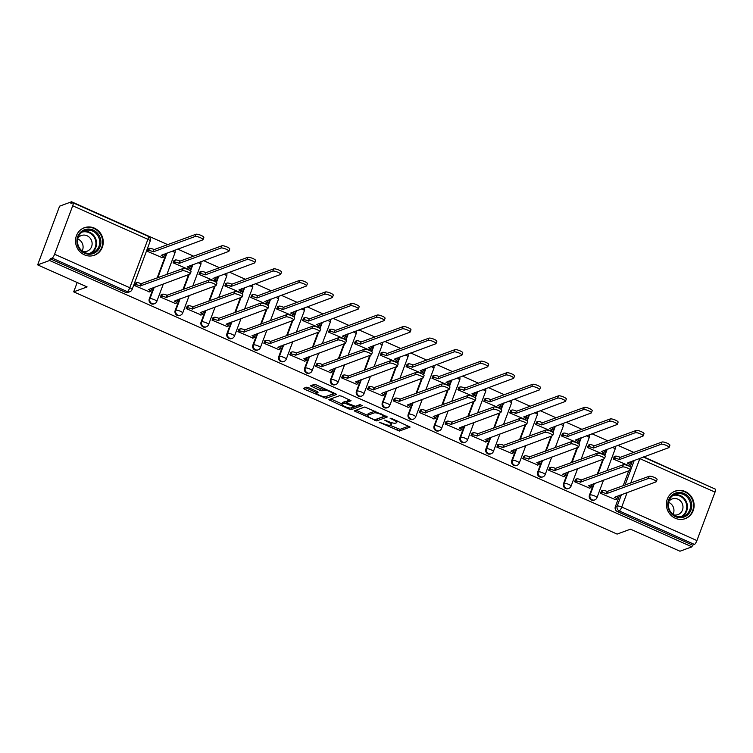 <?xml version="1.0" encoding="UTF-8"?>
<svg xmlns="http://www.w3.org/2000/svg" width="753" height="753" viewBox="0 0 753 753"><rect width="100%" height="100%" fill="white"/><g stroke="black" fill="none" stroke-linecap="round" stroke-linejoin="round"><path stroke-width="1.13" d="M379.145 422.169L399.401 431.055L410.131 427.073L391.682 418.499L390.063 418.197L393.094 419.798A5.902 1.355 -159.5 0 1 396.727 422.555A5.902 1.355 -159.5 0 1 396.417 422.81L395.532 423.139A5.902 1.355 -159.5 0 1 388.435 421.511L384.642 420.155L387.607 421.812A5.902 1.355 -159.5 0 1 391.24 424.57A5.902 1.355 -159.5 0 1 390.929 424.824L390.045 425.153A5.902 1.355 -159.5 0 1 382.938 423.525L379.145 422.169M675.253 518.233A14.646 13.77 69.9 0 0 685.286 518.629A14.646 13.77 69.9 0 0 694.115 505.432A14.646 13.77 69.9 0 0 685.23 491.53A14.646 13.77 69.9 0 0 675.196 491.135A14.646 13.77 69.9 0 0 666.367 504.331A14.646 13.77 69.9 0 0 675.253 518.233M84.392 254.825A14.646 13.77 69.9 0 0 94.426 255.229A14.646 13.77 69.9 0 0 103.255 242.033A14.646 13.77 69.9 0 0 94.379 228.131A14.646 13.77 69.9 0 0 84.336 227.726A14.646 13.77 69.9 0 0 75.507 240.922A14.646 13.77 69.9 0 0 84.392 254.825M308.73 387.729L306.509 387.221L303.431 388.397L304.57 389.254L326.011 398.337L336.732 394.356L316.373 384.924L314.152 384.416L310.462 385.818L319.818 390.346L322.039 390.854L323.828 390.205A4.932 1.139 -159.5 0 1 329.183 391.315A4.932 1.139 -159.5 0 1 332.798 393.866A4.932 1.139 -159.5 0 1 332.544 394.083L325.55 396.652A4.932 1.139 -159.5 0 1 320.194 395.541A4.932 1.139 -159.5 0 1 316.571 392.981A4.932 1.139 -159.5 0 1 316.834 392.765L318.095 392.257L316.957 391.4L308.73 387.729M691.922 546.829L679.959 551.224L630.496 529.171L617.093 534.093L73.7 291.844L87.113 286.931L37.65 264.877L49.613 260.491L691.922 546.829L692.562 545.116L694.426 544.438L619.248 510.92A3.756 3.53 -110.1 0 1 617.206 506.016L621.489 494.552M354.192 410.903L376.679 420.918L387.4 416.946L364.819 406.996L354.192 410.903M349.128 409.114L328.769 399.683L339.49 395.711L341.711 396.219L351.067 400.747L346.662 402.413L347.707 403.354L355.378 406.291L359.868 404.653L362.212 405.613L351.35 409.632L349.128 409.114L349.561 407.966M37.65 264.877L59.6 206.171L71.563 201.776L167.693 244.631M713.759 488.433L643.74 456.855M633.744 452.393L617.846 445.315M607.85 440.853L591.952 433.766M581.956 429.314L566.058 422.226M556.062 417.774L540.174 410.686M530.178 406.225L514.28 399.137M504.284 394.685L488.386 387.597M478.39 383.145L462.493 376.058M452.497 371.596L436.608 364.518M426.612 360.056L410.714 352.969M400.718 348.517L384.821 341.429M374.825 336.968L358.927 329.889M348.931 325.428L333.042 318.34M323.037 313.888L307.149 306.8M297.153 302.348L281.255 295.261M271.259 290.799L255.361 283.712M245.365 279.259L229.477 272.172M219.471 267.72L203.583 260.632M193.587 256.171L177.689 249.092M49.613 260.491L50.253 258.778L52.117 258.091A3.756 0.941 -66 0 0 54.602 254.232L72.712 205.785A3.756 0.941 -66 0 0 73.041 202.802A3.756 0.941 -66 0 0 72.787 202.811L70.923 203.489L71.563 201.776M692.562 545.116L617.385 511.598A3.756 3.53 -110.1 0 1 615.342 506.694L619.625 495.239M623.145 485.817L628.746 470.851M630.252 466.813L632.426 461.005M643.288 457.015L715.35 489.139A3.756 0.941 114 0 1 715.021 492.133L696.911 540.569A3.756 0.941 114 0 1 694.426 544.438M614.448 456.572L613.224 459.029L628.256 465.439M601.647 490.805L600.423 493.262L615.455 499.663M575.753 479.266L574.53 481.713L589.561 488.123M588.554 445.032L587.331 447.48L602.362 453.89M549.859 467.726L548.636 470.173L563.668 476.583M562.66 433.493L561.437 435.94L576.469 442.35M523.975 456.177L522.751 458.633L537.774 465.043M536.776 421.944L535.543 424.4L550.575 430.81M498.081 444.637L496.858 447.084L511.889 453.494M510.882 410.404L509.659 412.851L524.69 419.261M472.187 433.097L470.964 435.545L485.996 441.955M484.988 398.864L483.765 401.311L498.797 407.721M446.294 421.558L445.07 424.005L460.102 430.415M459.095 387.324L457.871 389.772L472.903 396.182M420.409 410.009L419.186 412.456L434.208 418.866M433.201 375.775L431.977 378.232L447.009 384.642M394.516 398.469L393.292 400.916L408.324 407.326M407.317 364.236L406.093 366.683L421.115 373.093M368.622 386.929L367.398 389.376L382.43 395.786M381.423 352.696L380.199 355.143L395.231 361.553M342.728 375.38L341.504 377.837L356.536 384.246M355.529 341.147L354.305 343.603L369.337 350.013M316.844 363.84L315.62 366.287L330.642 372.697M329.635 329.607L328.412 332.054L343.443 338.464M290.95 352.3L289.726 354.748L304.758 361.158M303.751 318.067L302.527 320.514L317.55 326.924M265.056 340.751L263.832 343.208L278.864 349.618M277.857 306.527L276.633 308.975L291.665 315.385M239.162 329.212L237.939 331.659L252.97 338.069M251.963 294.978L250.74 297.435L265.771 303.836M213.278 317.672L212.045 320.119L227.077 326.529M226.069 283.439L224.846 285.886L239.878 292.296M187.384 306.132L186.16 308.579L201.192 314.989M200.185 271.899L198.952 274.346L213.984 280.756M161.49 294.583L160.267 297.04L175.298 303.45M174.291 260.35L173.068 262.806L188.099 269.216M135.596 283.043L134.373 285.491L149.405 291.9M148.397 248.81L147.174 251.257L162.206 257.667M149.292 298.932L149.951 298.687A3.756 3.53 -110.1 0 0 154.572 303.694L153.904 303.939A3.756 3.53 69.9 0 1 149.292 298.932L153.584 287.467M157.104 278.055L166.375 253.243M175.185 310.471L175.844 310.236A3.756 3.53 -110.1 0 0 180.456 315.234L179.798 315.479A3.756 3.53 69.9 0 1 175.185 310.471L179.468 299.016M182.988 289.594L188.589 274.629M190.095 270.591L192.269 264.783M201.079 322.02L201.738 321.776A3.756 3.53 -110.1 0 0 206.35 326.783L205.691 327.028A3.756 3.53 69.9 0 1 201.079 322.02L205.362 310.556M208.882 301.144L214.483 286.168M215.989 282.14L218.163 276.323M226.964 333.56L227.632 333.315A3.756 3.53 -110.1 0 0 232.244 338.323L231.585 338.568A3.756 3.53 69.9 0 1 226.964 333.56L231.256 322.096M234.776 312.683L240.376 297.708M241.882 293.679L244.057 287.862M252.857 345.1L253.526 344.865A3.756 3.53 -110.1 0 0 258.138 349.863L257.47 350.107A3.756 3.53 69.9 0 1 252.857 345.1L257.149 333.645M260.67 324.223L266.261 309.257M267.767 305.219L269.941 299.412M278.751 356.649L279.41 356.404A3.756 3.53 -110.1 0 0 284.022 361.412L283.363 361.647A3.756 3.53 69.9 0 1 278.751 356.649L283.034 345.185M286.554 335.763L292.155 320.797M293.661 316.768L295.835 310.951M304.645 368.189L305.304 367.944A3.756 3.53 -110.1 0 0 309.916 372.951L309.257 373.196A3.756 3.53 69.9 0 1 304.645 368.189L308.928 356.724M312.448 347.312L318.048 332.337M319.554 328.308L321.729 322.491M330.539 379.728L331.198 379.484A3.756 3.53 -110.1 0 0 335.81 384.491L335.151 384.736A3.756 3.53 69.9 0 1 330.539 379.728L334.821 368.264M338.342 358.852L343.942 343.886M345.448 339.848L347.622 334.04M356.423 391.278L357.091 391.033A3.756 3.53 -110.1 0 0 361.704 396.04L361.035 396.276A3.756 3.53 69.9 0 1 356.423 391.278L360.715 379.813M364.236 370.391L369.827 355.425M371.333 351.387L373.507 345.58M382.317 402.817L382.976 402.573A3.756 3.53 -110.1 0 0 387.588 407.58L386.929 407.825A3.756 3.53 69.9 0 1 382.317 402.817L386.6 391.353M390.12 381.94L395.72 366.965M397.226 362.937L399.401 357.12M408.211 414.357L408.87 414.112A3.756 3.53 -110.1 0 0 413.482 419.12L412.823 419.365A3.756 3.53 69.9 0 1 408.211 414.357L412.493 402.893M416.014 393.48L421.614 378.505M423.12 374.476L425.294 368.659M434.105 425.897L434.763 425.661A3.756 3.53 -110.1 0 0 439.376 430.66L438.717 430.904A3.756 3.53 69.9 0 1 434.105 425.897L438.387 414.442M441.907 405.02L447.508 390.054M449.014 386.016L451.188 380.209M459.989 437.446L460.657 437.201A3.756 3.53 -110.1 0 0 465.269 442.209L464.601 442.444A3.756 3.53 69.9 0 1 459.989 437.446L464.281 425.982M467.801 416.569L473.392 401.594M474.908 397.565L477.073 391.748M485.883 448.986L486.542 448.741A3.756 3.53 -110.1 0 0 491.154 453.748L490.495 453.993A3.756 3.53 69.9 0 1 485.883 448.986L490.165 437.521M493.686 428.109L499.286 413.133M500.792 409.105L502.966 403.288M511.776 460.525L512.435 460.281A3.756 3.53 -110.1 0 0 517.047 465.288L516.389 465.533A3.756 3.53 69.9 0 1 511.776 460.525L516.059 449.07M519.579 439.648L525.18 424.683M526.686 420.645L528.86 414.837M537.67 472.075L538.329 471.83A3.756 3.53 -110.1 0 0 542.941 476.837L542.282 477.073A3.756 3.53 69.9 0 1 537.67 472.075L541.953 460.61M545.473 451.188L551.074 436.222M552.58 432.194L554.754 426.377M563.555 483.614L564.223 483.37A3.756 3.53 -110.1 0 0 568.835 488.377L568.176 488.622A3.756 3.53 69.9 0 1 563.555 483.614L567.847 472.15M571.367 462.737L576.958 447.762M578.473 443.733L580.648 437.917M589.448 495.154L590.107 494.909A3.756 3.53 -110.1 0 0 594.729 499.917L594.061 500.161A3.756 3.53 69.9 0 1 589.448 495.154L593.731 483.69M597.261 474.277L602.852 459.302M604.358 455.273L606.532 449.456M73.7 291.844L77.192 282.507M50.253 258.778L125.44 292.296A3.756 3.53 69.9 0 0 128.019 292.399L129.883 291.712A3.756 3.53 -110.1 0 1 127.304 291.609L52.117 258.091M391.24 424.57L391.88 422.857A5.902 1.355 -159.5 0 0 391.899 422.753M389.734 425.229L400.041 429.342L408.804 426.132M376.444 419.157L386.073 415.995M356.065 410.216L367.558 415.336M373.497 419.308L375.05 419.666L384.369 416.249L381.282 414.536A5.902 1.355 -159.5 0 0 374.185 412.898L367.803 415.242A5.902 1.355 -159.5 0 0 367.492 415.496A5.902 1.355 -159.5 0 0 371.135 418.254L373.497 419.308M375.126 411.119A5.902 1.355 -159.5 0 0 374.825 411.185L374.185 412.898M367.492 415.496L368.132 413.783A5.902 1.355 -159.5 0 1 368.443 413.529L374.825 411.185M342.05 403.966L330.727 398.921M349.75 399.805L347.227 400.907M360.659 404.728L351.99 407.919L351.35 409.632M342.191 404.05A4.932 1.139 -159.5 0 0 341.937 404.267A4.932 1.139 -159.5 0 0 345.552 406.818A4.932 1.139 -159.5 0 0 350.907 407.938L353.468 406.949L352.338 406.083L344.658 403.147L342.191 404.05L342.831 402.337A4.932 1.139 -159.5 0 0 342.577 402.554L341.937 404.267M346.869 401.688L345.298 401.434L344.658 403.147M342.831 402.337L345.298 401.434M351.105 407.862L351.99 407.919M312.42 385.047L320.458 388.633L322.679 389.141L324.411 388.51M325.776 396.567L335.414 393.414M305.398 387.626L316.693 392.661M614.09 456.704L615.465 456.205A3.756 0.866 20.5 0 1 619.983 457.24L619.154 459.462A3.756 0.866 -159.5 0 0 614.627 458.426L613.253 458.935M627.898 465.57L629.404 465.015A3.756 0.866 -159.5 0 0 629.602 464.846A3.756 0.866 -159.5 0 0 627.287 463.095L668.833 447.649A4.32 0.998 -159.5 0 0 669.059 447.461A4.32 0.998 -159.5 0 0 665.887 445.221A4.32 0.998 -159.5 0 0 661.19 444.242L619.399 459.575M620.237 457.353L662.028 442.02A4.32 0.998 20.5 0 1 666.716 442.999A4.32 0.998 20.5 0 1 669.888 445.23L669.059 447.461M629.96 461.909A3.756 0.866 20.5 0 1 630.43 462.624L629.602 464.846M615.097 499.794L616.603 499.248A3.756 0.866 -159.5 0 0 616.801 499.079A3.756 0.866 -159.5 0 0 614.486 497.328L656.032 481.882A4.32 0.998 -159.5 0 0 656.258 481.694A4.32 0.998 -159.5 0 0 653.086 479.454A4.32 0.998 -159.5 0 0 648.399 478.475L606.353 493.695A3.756 0.866 -159.5 0 0 601.835 492.66L602.664 490.438A3.756 0.866 20.5 0 1 607.182 491.474L649.227 476.254A4.32 0.998 20.5 0 1 653.915 477.223A4.32 0.998 20.5 0 1 657.087 479.463L656.258 481.694M601.289 490.937L602.664 490.438M617.159 496.142A3.756 0.866 20.5 0 1 617.629 496.858L616.801 499.079M600.461 493.168L601.835 492.66M606.607 493.808L607.436 491.587M588.197 445.164L589.571 444.656A3.756 0.866 20.5 0 1 594.098 445.701L593.26 447.922A3.756 0.866 -159.5 0 0 588.742 446.887L587.368 447.386M602.005 454.021L603.511 453.466A3.756 0.866 -159.5 0 0 603.708 453.306A3.756 0.866 -159.5 0 0 601.393 451.546L642.94 436.1A4.32 0.998 -159.5 0 0 643.166 435.912A4.32 0.998 -159.5 0 0 639.994 433.681A4.32 0.998 -159.5 0 0 635.306 432.702L593.515 448.035M594.343 445.814L636.134 430.471A4.32 0.998 20.5 0 1 640.822 431.45A4.32 0.998 20.5 0 1 643.994 433.69L643.166 435.912M604.066 450.369A3.756 0.866 20.5 0 1 604.537 451.085L603.708 453.306M562.303 433.624L563.677 433.116A3.756 0.866 20.5 0 1 568.204 434.152L567.367 436.382A3.756 0.866 -159.5 0 0 562.849 435.347L561.474 435.846M576.111 442.482L577.617 441.926A3.756 0.866 -159.5 0 0 577.815 441.766A3.756 0.866 -159.5 0 0 575.499 440.006L617.046 424.56A4.32 0.998 -159.5 0 0 617.272 424.372A4.32 0.998 -159.5 0 0 614.1 422.132A4.32 0.998 -159.5 0 0 609.412 421.162L567.621 436.495M568.449 434.265L610.241 418.932A4.32 0.998 20.5 0 1 614.937 419.91A4.32 0.998 20.5 0 1 618.109 422.151L617.272 424.372M578.172 438.82A3.756 0.866 20.5 0 1 578.652 439.536L577.815 441.766M687.301 515.165A12.679 11.916 -110.1 0 1 670.415 512.567A12.679 11.916 -110.1 0 1 672.222 494.956A12.679 11.916 -110.1 0 1 689.108 497.554A12.679 11.916 -110.1 0 1 687.301 515.165M672.476 495.813A11.737 11.031 69.9 0 0 669.841 510.609A11.737 11.031 69.9 0 0 683.508 516.191A11.737 11.031 69.9 0 0 686.444 514.525A11.737 11.031 69.9 0 0 689.08 499.728A11.737 11.031 69.9 0 0 675.422 494.147A11.737 11.031 69.9 0 0 672.476 495.813M668.786 501.479A8.358 7.85 -110.1 0 1 670.095 500.124A8.358 7.85 -110.1 0 1 672.194 498.938A8.358 7.85 -110.1 0 1 681.917 502.91A8.358 7.85 -110.1 0 1 680.044 513.442A8.358 7.85 -110.1 0 1 677.945 514.628A8.358 7.85 -110.1 0 1 673.7 514.892M682.736 519.288A14.552 13.676 69.9 0 0 684.778 518.723A14.552 13.676 69.9 0 0 688.421 516.662A14.552 13.676 69.9 0 0 691.687 498.317A14.552 13.676 69.9 0 0 674.744 491.398A14.552 13.676 69.9 0 0 672.834 492.283M668.579 502.345A8.358 7.85 -110.1 0 1 672.984 514.365M96.45 251.756A12.679 11.916 -110.1 0 1 79.564 249.158A12.679 11.916 -110.1 0 1 81.362 231.548A12.679 11.916 -110.1 0 1 98.248 234.145A12.679 11.916 -110.1 0 1 96.45 251.756M81.616 232.413A11.737 11.031 69.9 0 0 78.99 247.2A11.737 11.031 69.9 0 0 92.647 252.782A11.737 11.031 69.9 0 0 95.584 251.116A11.737 11.031 69.9 0 0 98.219 236.32A11.737 11.031 69.9 0 0 84.562 230.747A11.737 11.031 69.9 0 0 81.616 232.413M77.926 238.08A8.358 7.85 -110.1 0 1 79.244 236.715A8.358 7.85 -110.1 0 1 81.333 235.529A8.358 7.85 -110.1 0 1 91.057 239.501A8.358 7.85 -110.1 0 1 89.183 250.034A8.358 7.85 -110.1 0 1 87.094 251.22A8.358 7.85 -110.1 0 1 82.839 251.483M91.875 255.879A14.552 13.676 69.9 0 0 93.918 255.314A14.552 13.676 69.9 0 0 97.561 253.253A14.552 13.676 69.9 0 0 100.827 234.908A14.552 13.676 69.9 0 0 83.894 227.99A14.552 13.676 69.9 0 0 81.973 228.884M77.719 238.936A8.358 7.85 -110.1 0 1 82.124 250.956M589.204 488.255L590.71 487.699A3.756 0.866 -159.5 0 0 590.907 487.539A3.756 0.866 -159.5 0 0 588.592 485.779L630.139 470.333A4.32 0.998 -159.5 0 0 630.365 470.145A4.32 0.998 -159.5 0 0 627.193 467.914A4.32 0.998 -159.5 0 0 622.505 466.935L580.459 482.155A3.756 0.866 -159.5 0 0 575.941 481.12L576.77 478.889A3.756 0.866 20.5 0 1 581.297 479.934L623.333 464.705A4.32 0.998 20.5 0 1 628.03 465.683A4.32 0.998 20.5 0 1 631.202 467.924L630.365 470.145M575.396 479.397L576.77 478.889M591.265 484.603A3.756 0.866 20.5 0 1 591.745 485.309L590.907 487.539M574.567 481.619L575.941 481.12M580.714 482.268L581.542 480.038M563.31 476.715L564.816 476.16A3.756 0.866 -159.5 0 0 565.023 476A3.756 0.866 -159.5 0 0 562.707 474.239L604.245 458.793A4.32 0.998 -159.5 0 0 604.471 458.605A4.32 0.998 -159.5 0 0 601.299 456.365A4.32 0.998 -159.5 0 0 596.611 455.386L554.575 470.616A3.756 0.866 -159.5 0 0 550.048 469.571L550.885 467.349A3.756 0.866 20.5 0 1 555.403 468.385L597.449 453.165A4.32 0.998 20.5 0 1 602.136 454.144A4.32 0.998 20.5 0 1 605.308 456.384L604.471 458.605M549.502 467.858L550.885 467.349M565.371 473.053A3.756 0.866 20.5 0 1 565.851 473.769L565.023 476M548.673 470.079L550.048 469.571M554.82 470.729L555.648 468.498M536.409 422.075L537.793 421.576A3.756 0.866 20.5 0 1 542.311 422.612L541.482 424.843A3.756 0.866 -159.5 0 0 536.955 423.798L535.581 424.306M550.217 430.942L551.733 430.387A3.756 0.866 -159.5 0 0 551.93 430.217A3.756 0.866 -159.5 0 0 549.615 428.466L591.152 413.021A4.32 0.998 -159.5 0 0 591.387 412.832A4.32 0.998 -159.5 0 0 588.206 410.592A4.32 0.998 -159.5 0 0 583.519 409.613L541.727 424.946M542.555 422.725L584.356 407.392A4.32 0.998 20.5 0 1 589.044 408.371A4.32 0.998 20.5 0 1 592.216 410.601L591.387 412.832M552.278 427.28A3.756 0.866 20.5 0 1 552.758 427.996L551.93 430.217M510.525 410.536L511.899 410.037A3.756 0.866 20.5 0 1 516.417 411.072L515.589 413.293A3.756 0.866 -159.5 0 0 511.061 412.258L509.687 412.766M524.323 419.393L525.839 418.847A3.756 0.866 -159.5 0 0 526.036 418.677A3.756 0.866 -159.5 0 0 523.721 416.917L565.268 401.481A4.32 0.998 -159.5 0 0 565.494 401.283A4.32 0.998 -159.5 0 0 562.322 399.052A4.32 0.998 -159.5 0 0 557.625 398.073L515.833 413.406M516.671 411.185L558.462 395.852A4.32 0.998 20.5 0 1 563.15 396.822A4.32 0.998 20.5 0 1 566.322 399.062L565.494 401.283M526.394 415.741A3.756 0.866 20.5 0 1 526.865 416.456L526.036 418.677M484.631 398.996L486.005 398.488A3.756 0.866 20.5 0 1 490.523 399.532L489.695 401.754A3.756 0.866 -159.5 0 0 485.177 400.718L483.803 401.217M498.439 407.853L499.945 407.298A3.756 0.866 -159.5 0 0 500.143 407.138A3.756 0.866 -159.5 0 0 497.827 405.378L539.374 389.932A4.32 0.998 -159.5 0 0 539.6 389.743A4.32 0.998 -159.5 0 0 536.428 387.503A4.32 0.998 -159.5 0 0 531.74 386.534L489.949 401.867M490.777 399.636L532.569 384.303A4.32 0.998 20.5 0 1 537.256 385.282A4.32 0.998 20.5 0 1 540.428 387.522L539.6 389.743M500.5 404.201A3.756 0.866 20.5 0 1 500.971 404.907L500.143 407.138M537.416 465.175L538.932 464.62A3.756 0.866 -159.5 0 0 539.129 464.45A3.756 0.866 -159.5 0 0 536.814 462.7L578.36 447.254A4.32 0.998 -159.5 0 0 578.586 447.066A4.32 0.998 -159.5 0 0 575.414 444.825A4.32 0.998 -159.5 0 0 570.718 443.846L528.681 459.066A3.756 0.866 -159.5 0 0 524.154 458.031L524.992 455.81A3.756 0.866 20.5 0 1 529.51 456.845L571.555 441.625A4.32 0.998 20.5 0 1 576.243 442.604A4.32 0.998 20.5 0 1 579.415 444.835L578.586 447.066M523.617 456.309L524.992 455.81M539.487 461.514A3.756 0.866 20.5 0 1 539.957 462.229L539.129 464.45M522.78 458.539L524.154 458.031M528.926 459.179L529.764 456.958M511.532 453.626L513.038 453.071A3.756 0.866 -159.5 0 0 513.235 452.911A3.756 0.866 -159.5 0 0 510.92 451.151L552.467 435.714A4.32 0.998 -159.5 0 0 552.693 435.516A4.32 0.998 -159.5 0 0 549.521 433.286A4.32 0.998 -159.5 0 0 544.833 432.307L502.788 447.527A3.756 0.866 -159.5 0 0 498.27 446.491L499.098 444.261A3.756 0.866 20.5 0 1 503.616 445.305L545.661 430.085A4.32 0.998 20.5 0 1 550.349 431.055A4.32 0.998 20.5 0 1 553.521 433.295L552.693 435.516M497.724 444.769L499.098 444.261M513.593 449.974A3.756 0.866 20.5 0 1 514.064 450.689L513.235 452.911M496.895 446.99L498.27 446.491M503.042 447.64L503.87 445.418M485.638 442.086L487.144 441.531A3.756 0.866 -159.5 0 0 487.342 441.371A3.756 0.866 -159.5 0 0 485.026 439.611L526.573 424.165A4.32 0.998 -159.5 0 0 526.799 423.977A4.32 0.998 -159.5 0 0 523.627 421.736A4.32 0.998 -159.5 0 0 518.939 420.767L476.894 435.987A3.756 0.866 -159.5 0 0 472.376 434.952L473.204 432.721A3.756 0.866 20.5 0 1 477.731 433.766L519.768 418.536A4.32 0.998 20.5 0 1 524.465 419.515A4.32 0.998 20.5 0 1 527.637 421.755L526.799 423.977M471.83 433.229L473.204 432.721M487.699 438.434A3.756 0.866 20.5 0 1 488.179 439.14L487.342 441.371M471.002 435.45L472.376 434.952M477.148 436.1L477.976 433.869M458.737 387.456L460.111 386.948A3.756 0.866 20.5 0 1 464.639 387.983L463.801 390.214A3.756 0.866 -159.5 0 0 459.283 389.169L457.909 389.678M472.545 396.313L474.051 395.758A3.756 0.866 -159.5 0 0 474.249 395.589A3.756 0.866 -159.5 0 0 471.933 393.838L513.48 378.392A4.32 0.998 -159.5 0 0 513.706 378.204A4.32 0.998 -159.5 0 0 510.534 375.963A4.32 0.998 -159.5 0 0 505.847 374.985L464.055 390.318M464.883 388.096L506.675 372.763A4.32 0.998 20.5 0 1 511.372 373.742A4.32 0.998 20.5 0 1 514.544 375.973L513.706 378.204M474.606 392.652A3.756 0.866 20.5 0 1 475.087 393.367L474.249 395.589M459.744 430.547L461.25 429.991A3.756 0.866 -159.5 0 0 461.448 429.822A3.756 0.866 -159.5 0 0 459.142 428.071L500.679 412.625A4.32 0.998 -159.5 0 0 500.905 412.437A4.32 0.998 -159.5 0 0 497.733 410.197A4.32 0.998 -159.5 0 0 493.046 409.218L451.009 424.447A3.756 0.866 -159.5 0 0 446.482 423.402L447.31 421.181A3.756 0.866 20.5 0 1 451.838 422.217L493.874 406.996A4.32 0.998 20.5 0 1 498.571 407.975A4.32 0.998 20.5 0 1 501.743 410.206L500.905 412.437M445.936 421.68L447.31 421.181M461.805 426.885A3.756 0.866 20.5 0 1 462.286 427.6L461.448 429.822M445.108 423.911L446.482 423.402M451.254 424.551L452.082 422.329M432.843 375.907L434.227 375.408A3.756 0.866 20.5 0 1 438.745 376.444L437.917 378.665A3.756 0.866 -159.5 0 0 433.389 377.63L432.015 378.138M446.651 384.764L448.157 384.218A3.756 0.866 -159.5 0 0 448.364 384.049A3.756 0.866 -159.5 0 0 446.049 382.298L487.586 366.852A4.32 0.998 -159.5 0 0 487.812 366.664A4.32 0.998 -159.5 0 0 484.64 364.424A4.32 0.998 -159.5 0 0 479.953 363.445L438.161 378.778M438.99 376.556L480.791 361.224A4.32 0.998 20.5 0 1 485.478 362.193A4.32 0.998 20.5 0 1 488.65 364.433L487.812 366.664M448.713 381.112A3.756 0.866 20.5 0 1 449.193 381.827L448.364 384.049M433.85 418.997L435.366 418.452A3.756 0.866 -159.5 0 0 435.563 418.282A3.756 0.866 -159.5 0 0 433.248 416.531L474.785 401.085A4.32 0.998 -159.5 0 0 475.021 400.897A4.32 0.998 -159.5 0 0 471.849 398.657A4.32 0.998 -159.5 0 0 467.152 397.678L425.116 412.898A3.756 0.866 -159.5 0 0 420.588 411.863L421.426 409.641A3.756 0.866 20.5 0 1 425.944 410.677L467.99 395.457A4.32 0.998 20.5 0 1 472.677 396.426A4.32 0.998 20.5 0 1 475.849 398.666L475.021 400.897M420.052 410.14L421.426 409.641M435.912 415.345A3.756 0.866 20.5 0 1 436.392 416.061L435.563 418.282M419.214 412.371L420.588 411.863M425.36 413.011L426.198 410.79M406.959 364.367L408.333 363.859A3.756 0.866 20.5 0 1 412.851 364.904L412.023 367.125A3.756 0.866 -159.5 0 0 407.495 366.09L406.121 366.589M420.758 373.224L422.273 372.669A3.756 0.866 -159.5 0 0 422.471 372.509A3.756 0.866 -159.5 0 0 420.155 370.749L461.693 355.303A4.32 0.998 -159.5 0 0 461.928 355.115A4.32 0.998 -159.5 0 0 458.756 352.884A4.32 0.998 -159.5 0 0 454.059 351.905L412.268 367.238M413.105 365.017L454.897 349.674A4.32 0.998 20.5 0 1 459.584 350.653A4.32 0.998 20.5 0 1 462.756 352.893L461.928 355.115M422.819 369.572A3.756 0.866 20.5 0 1 423.299 370.278L422.471 372.509M407.966 407.458L409.472 406.902A3.756 0.866 -159.5 0 0 409.67 406.742A3.756 0.866 -159.5 0 0 407.354 404.982L448.901 389.536A4.32 0.998 -159.5 0 0 449.127 389.348A4.32 0.998 -159.5 0 0 445.955 387.108A4.32 0.998 -159.5 0 0 441.267 386.138L399.222 401.358A3.756 0.866 -159.5 0 0 394.704 400.323L395.532 398.092A3.756 0.866 20.5 0 1 400.05 399.137L442.096 383.908A4.32 0.998 20.5 0 1 446.783 384.887A4.32 0.998 20.5 0 1 449.955 387.127L449.127 389.348M394.158 398.601L395.532 398.092M410.027 403.806A3.756 0.866 20.5 0 1 410.498 404.512L409.67 406.742M393.32 400.822L394.704 400.323M399.466 401.471L400.304 399.241M381.065 352.828L382.439 352.319A3.756 0.866 20.5 0 1 386.957 353.355L386.129 355.585A3.756 0.866 -159.5 0 0 381.611 354.541L380.237 355.049M394.873 361.685L396.379 361.129A3.756 0.866 -159.5 0 0 396.577 360.969A3.756 0.866 -159.5 0 0 394.261 359.209L435.808 343.763A4.32 0.998 -159.5 0 0 436.034 343.575A4.32 0.998 -159.5 0 0 432.862 341.335A4.32 0.998 -159.5 0 0 428.175 340.365L386.374 355.698M387.211 353.468L429.003 338.135A4.32 0.998 20.5 0 1 433.69 339.114A4.32 0.998 20.5 0 1 436.862 341.354L436.034 343.575M396.935 358.023A3.756 0.866 20.5 0 1 397.405 358.739L396.577 360.969M382.072 395.918L383.578 395.363A3.756 0.866 -159.5 0 0 383.776 395.203A3.756 0.866 -159.5 0 0 381.46 393.442L423.007 377.997A4.32 0.998 -159.5 0 0 423.233 377.808A4.32 0.998 -159.5 0 0 420.061 375.568A4.32 0.998 -159.5 0 0 415.374 374.589L373.328 389.819A3.756 0.866 -159.5 0 0 368.81 388.774L369.638 386.553A3.756 0.866 20.5 0 1 374.166 387.588L416.202 372.368A4.32 0.998 20.5 0 1 420.899 373.347A4.32 0.998 20.5 0 1 424.071 375.587L423.233 377.808M368.264 387.061L369.638 386.553M384.134 392.257A3.756 0.866 20.5 0 1 384.614 392.972L383.776 395.203M367.436 389.282L368.81 388.774M373.582 389.932L374.41 387.701M355.171 341.278L356.546 340.78A3.756 0.866 20.5 0 1 361.073 341.815L360.235 344.046A3.756 0.866 -159.5 0 0 355.717 343.001L354.343 343.509M368.979 350.145L370.485 349.59A3.756 0.866 -159.5 0 0 370.683 349.42A3.756 0.866 -159.5 0 0 368.368 347.67L409.914 332.224A4.32 0.998 -159.5 0 0 410.14 332.035A4.32 0.998 -159.5 0 0 406.968 329.795A4.32 0.998 -159.5 0 0 402.281 328.816L360.489 344.149M361.318 341.928L403.109 326.595A4.32 0.998 20.5 0 1 407.806 327.574A4.32 0.998 20.5 0 1 410.978 329.805L410.14 332.035M371.041 346.484A3.756 0.866 20.5 0 1 371.521 347.199L370.683 349.42M329.277 329.739L330.652 329.23A3.756 0.866 20.5 0 1 335.179 330.275L334.351 332.497A3.756 0.866 -159.5 0 0 329.823 331.461L328.449 331.96M343.086 338.596L344.592 338.05A3.756 0.866 -159.5 0 0 344.789 337.881A3.756 0.866 -159.5 0 0 342.483 336.12L384.021 320.684A4.32 0.998 -159.5 0 0 384.246 320.486A4.32 0.998 -159.5 0 0 381.074 318.255A4.32 0.998 -159.5 0 0 376.387 317.277L334.596 332.61M335.424 330.388L377.215 315.055A4.32 0.998 20.5 0 1 381.912 316.025A4.32 0.998 20.5 0 1 385.084 318.265L384.246 320.486M345.147 334.944A3.756 0.866 20.5 0 1 345.627 335.659L344.789 337.881M303.393 318.199L304.767 317.691A3.756 0.866 20.5 0 1 309.285 318.735L308.457 320.957A3.756 0.866 -159.5 0 0 303.93 319.921L302.555 320.42M317.192 327.056L318.707 326.501A3.756 0.866 -159.5 0 0 318.905 326.341A3.756 0.866 -159.5 0 0 316.589 324.581L358.127 309.135A4.32 0.998 -159.5 0 0 358.362 308.946A4.32 0.998 -159.5 0 0 355.19 306.706A4.32 0.998 -159.5 0 0 350.493 305.737L308.702 321.07M309.539 318.839L351.331 303.506A4.32 0.998 20.5 0 1 356.018 304.485A4.32 0.998 20.5 0 1 359.19 306.725L358.362 308.946M319.253 323.404A3.756 0.866 20.5 0 1 319.733 324.11L318.905 326.341M277.499 306.659L278.874 306.151A3.756 0.866 20.5 0 1 283.392 307.186L282.563 309.417A3.756 0.866 -159.5 0 0 278.045 308.372L276.662 308.881M291.307 315.516L292.813 314.961A3.756 0.866 -159.5 0 0 293.011 314.792A3.756 0.866 -159.5 0 0 290.696 313.041L332.242 297.595A4.32 0.998 -159.5 0 0 332.468 297.407A4.32 0.998 -159.5 0 0 329.296 295.167A4.32 0.998 -159.5 0 0 324.609 294.188L282.808 309.521M283.646 307.299L325.437 291.966A4.32 0.998 20.5 0 1 330.125 292.945A4.32 0.998 20.5 0 1 333.297 295.176L332.468 297.407M293.369 311.855A3.756 0.866 20.5 0 1 293.839 312.57L293.011 314.792M251.606 295.11L252.98 294.611A3.756 0.866 20.5 0 1 257.507 295.647L256.669 297.868A3.756 0.866 -159.5 0 0 252.151 296.833L250.777 297.341M265.414 303.967L266.92 303.421A3.756 0.866 -159.5 0 0 267.117 303.252A3.756 0.866 -159.5 0 0 264.802 301.501L306.349 286.055A4.32 0.998 -159.5 0 0 306.575 285.867A4.32 0.998 -159.5 0 0 303.403 283.627A4.32 0.998 -159.5 0 0 298.715 282.648L256.924 297.981M257.752 295.76L299.543 280.427A4.32 0.998 20.5 0 1 304.231 281.396A4.32 0.998 20.5 0 1 307.412 283.636L306.575 285.867M267.475 300.315A3.756 0.866 20.5 0 1 267.955 301.031L267.117 303.252M225.712 283.57L227.086 283.062A3.756 0.866 20.5 0 1 231.613 284.107L230.776 286.328A3.756 0.866 -159.5 0 0 226.258 285.293L224.883 285.792M239.52 292.428L241.026 291.872A3.756 0.866 -159.5 0 0 241.224 291.712A3.756 0.866 -159.5 0 0 238.908 289.952L280.455 274.506A4.32 0.998 -159.5 0 0 280.681 274.318A4.32 0.998 -159.5 0 0 277.509 272.087A4.32 0.998 -159.5 0 0 272.821 271.108L231.03 286.441M231.858 284.21L273.65 268.877A4.32 0.998 20.5 0 1 278.346 269.856A4.32 0.998 20.5 0 1 281.518 272.097L280.681 274.318M241.581 288.776A3.756 0.866 20.5 0 1 242.061 289.481L241.224 291.712M356.178 384.378L357.684 383.823A3.756 0.866 -159.5 0 0 357.882 383.654A3.756 0.866 -159.5 0 0 355.576 381.903L397.113 366.457A4.32 0.998 -159.5 0 0 397.339 366.269A4.32 0.998 -159.5 0 0 394.167 364.028A4.32 0.998 -159.5 0 0 389.48 363.05L347.434 378.27A3.756 0.866 -159.5 0 0 342.916 377.234L343.745 375.013A3.756 0.866 20.5 0 1 348.272 376.048L390.308 360.828A4.32 0.998 20.5 0 1 395.005 361.807A4.32 0.998 20.5 0 1 398.177 364.038L397.339 366.269M342.37 375.512L343.745 375.013M358.24 380.717A3.756 0.866 20.5 0 1 358.72 381.432L357.882 383.654M341.542 377.742L342.916 377.234M347.688 378.382L348.517 376.161M330.285 372.829L331.8 372.274A3.756 0.866 -159.5 0 0 331.998 372.114A3.756 0.866 -159.5 0 0 329.682 370.354L371.22 354.908A4.32 0.998 -159.5 0 0 371.455 354.719A4.32 0.998 -159.5 0 0 368.283 352.489A4.32 0.998 -159.5 0 0 363.586 351.51L321.55 366.73A3.756 0.866 -159.5 0 0 317.022 365.694L317.86 363.464A3.756 0.866 20.5 0 1 322.378 364.508L364.424 349.279A4.32 0.998 20.5 0 1 369.111 350.258A4.32 0.998 20.5 0 1 372.283 352.498L371.455 354.719M316.486 363.972L317.86 363.464M332.346 369.177A3.756 0.866 20.5 0 1 332.826 369.892L331.998 372.114M315.648 366.193L317.022 365.694M321.795 366.843L322.632 364.621M304.4 361.289L305.906 360.734A3.756 0.866 -159.5 0 0 306.104 360.574A3.756 0.866 -159.5 0 0 303.788 358.814L345.335 343.368A4.32 0.998 -159.5 0 0 345.561 343.18A4.32 0.998 -159.5 0 0 342.389 340.94A4.32 0.998 -159.5 0 0 337.702 339.97L295.656 355.19A3.756 0.866 -159.5 0 0 291.138 354.155L291.966 351.924A3.756 0.866 20.5 0 1 296.484 352.959L338.53 337.739A4.32 0.998 20.5 0 1 343.217 338.718A4.32 0.998 20.5 0 1 346.389 340.958L345.561 343.18M290.592 352.432L291.966 351.924M306.462 357.628A3.756 0.866 20.5 0 1 306.932 358.343L306.104 360.574M289.754 354.654L291.138 354.155M295.901 355.303L296.738 353.072M278.506 349.75L280.012 349.194A3.756 0.866 -159.5 0 0 280.21 349.025A3.756 0.866 -159.5 0 0 277.895 347.274L319.441 331.828A4.32 0.998 -159.5 0 0 319.667 331.64A4.32 0.998 -159.5 0 0 316.495 329.4A4.32 0.998 -159.5 0 0 311.808 328.421L269.762 343.65A3.756 0.866 -159.5 0 0 265.244 342.606L266.073 340.384A3.756 0.866 20.5 0 1 270.6 341.42L312.636 326.2A4.32 0.998 20.5 0 1 317.324 327.179A4.32 0.998 20.5 0 1 320.496 329.409L319.667 331.64M264.698 340.883L266.073 340.384M280.568 346.088A3.756 0.866 20.5 0 1 281.048 346.804L280.21 349.025M263.87 343.114L265.244 342.606M270.016 343.754L270.845 341.533M252.613 338.201L254.119 337.655A3.756 0.866 -159.5 0 0 254.316 337.485A3.756 0.866 -159.5 0 0 252.001 335.725L293.548 320.289A4.32 0.998 -159.5 0 0 293.774 320.091A4.32 0.998 -159.5 0 0 290.602 317.86A4.32 0.998 -159.5 0 0 285.914 316.881L243.868 332.101A3.756 0.866 -159.5 0 0 239.35 331.066L240.179 328.845A3.756 0.866 20.5 0 1 244.706 329.88L286.742 314.66A4.32 0.998 20.5 0 1 291.439 315.629A4.32 0.998 20.5 0 1 294.611 317.87L293.774 320.091M238.805 329.343L240.179 328.845M254.674 334.548A3.756 0.866 20.5 0 1 255.154 335.264L254.316 337.485M237.976 331.574L239.35 331.066M244.123 332.214L244.951 329.993M226.719 326.661L228.234 326.105A3.756 0.866 -159.5 0 0 228.432 325.945A3.756 0.866 -159.5 0 0 226.116 324.185L267.654 308.739A4.32 0.998 -159.5 0 0 267.889 308.551A4.32 0.998 -159.5 0 0 264.717 306.311A4.32 0.998 -159.5 0 0 260.02 305.341L217.984 320.562A3.756 0.866 -159.5 0 0 213.457 319.526L214.294 317.295A3.756 0.866 20.5 0 1 218.812 318.34L260.858 303.111A4.32 0.998 20.5 0 1 265.545 304.09A4.32 0.998 20.5 0 1 268.717 306.33L267.889 308.551M212.92 317.804L214.294 317.295M228.78 323.009A3.756 0.866 20.5 0 1 229.26 323.715L228.432 325.945M212.082 320.025L213.457 319.526M218.229 320.674L219.067 318.444M199.827 272.031L201.202 271.522A3.756 0.866 20.5 0 1 205.72 272.558L204.891 274.789A3.756 0.866 -159.5 0 0 200.364 273.744L198.99 274.252M213.626 280.888L215.142 280.332A3.756 0.866 -159.5 0 0 215.339 280.172A3.756 0.866 -159.5 0 0 213.024 278.412L254.561 262.966A4.32 0.998 -159.5 0 0 254.796 262.778A4.32 0.998 -159.5 0 0 251.624 260.538A4.32 0.998 -159.5 0 0 246.928 259.559L205.136 274.901M205.974 272.671L247.765 257.338A4.32 0.998 20.5 0 1 252.453 258.317A4.32 0.998 20.5 0 1 255.625 260.557L254.796 262.778M215.687 277.226A3.756 0.866 20.5 0 1 216.167 277.942L215.339 280.172M200.835 315.121L202.341 314.566A3.756 0.866 -159.5 0 0 202.538 314.396A3.756 0.866 -159.5 0 0 200.223 312.646L241.769 297.2A4.32 0.998 -159.5 0 0 241.995 297.011A4.32 0.998 -159.5 0 0 238.823 294.771A4.32 0.998 -159.5 0 0 234.127 293.792L192.09 309.022A3.756 0.866 -159.5 0 0 187.563 307.977L188.401 305.756A3.756 0.866 20.5 0 1 192.919 306.791L234.964 291.571A4.32 0.998 20.5 0 1 239.652 292.55A4.32 0.998 20.5 0 1 242.824 294.781L241.995 297.011M187.026 306.264L188.401 305.756M202.896 311.46A3.756 0.866 20.5 0 1 203.366 312.175L202.538 314.396M186.189 308.485L187.563 307.977M192.335 309.125L193.173 306.904M173.934 260.482L175.308 259.983A3.756 0.866 20.5 0 1 179.826 261.018L178.998 263.239A3.756 0.866 -159.5 0 0 174.47 262.204L173.096 262.712M187.742 269.348L189.248 268.793A3.756 0.866 -159.5 0 0 189.445 268.623A3.756 0.866 -159.5 0 0 187.13 266.873L228.677 251.427A4.32 0.998 -159.5 0 0 228.903 251.238A4.32 0.998 -159.5 0 0 225.731 248.998A4.32 0.998 -159.5 0 0 221.043 248.019L179.242 263.352M180.08 261.131L221.871 245.798A4.32 0.998 20.5 0 1 226.559 246.777A4.32 0.998 20.5 0 1 229.731 249.008L228.903 251.238M189.803 265.687A3.756 0.866 20.5 0 1 190.274 266.402L189.445 268.623M174.941 303.572L176.447 303.026A3.756 0.866 -159.5 0 0 176.644 302.857A3.756 0.866 -159.5 0 0 174.329 301.106L215.876 285.66A4.32 0.998 -159.5 0 0 216.102 285.472A4.32 0.998 -159.5 0 0 212.93 283.232A4.32 0.998 -159.5 0 0 208.242 282.253L166.197 297.473A3.756 0.866 -159.5 0 0 161.679 296.437L162.507 294.216A3.756 0.866 20.5 0 1 167.034 295.251L209.07 280.031A4.32 0.998 20.5 0 1 213.758 281.001A4.32 0.998 20.5 0 1 216.93 283.241L216.102 285.472M161.133 294.715L162.507 294.216M177.002 299.92A3.756 0.866 20.5 0 1 177.473 300.635L176.644 302.857M160.304 296.946L161.679 296.437M166.451 297.586L167.279 295.364M148.04 248.942L149.414 248.434A3.756 0.866 20.5 0 1 153.941 249.478L153.104 251.7A3.756 0.866 -159.5 0 0 148.586 250.664L147.212 251.163M161.848 257.799L163.354 257.244A3.756 0.866 -159.5 0 0 163.552 257.084A3.756 0.866 -159.5 0 0 161.236 255.323L202.783 239.887A4.32 0.998 -159.5 0 0 203.009 239.689A4.32 0.998 -159.5 0 0 199.837 237.459A4.32 0.998 -159.5 0 0 195.149 236.48L153.358 251.813M154.186 249.591L195.978 234.258A4.32 0.998 20.5 0 1 200.665 235.228A4.32 0.998 20.5 0 1 203.837 237.468L203.009 239.689M163.909 254.147A3.756 0.866 20.5 0 1 164.389 254.862L163.552 257.084M149.047 292.032L150.553 291.477A3.756 0.866 -159.5 0 0 150.751 291.317A3.756 0.866 -159.5 0 0 148.435 289.557L189.982 274.111A4.32 0.998 -159.5 0 0 190.208 273.923A4.32 0.998 -159.5 0 0 187.036 271.692A4.32 0.998 -159.5 0 0 182.348 270.713L140.303 285.933A3.756 0.866 -159.5 0 0 135.785 284.898L136.613 282.667A3.756 0.866 20.5 0 1 141.14 283.712L183.177 268.482A4.32 0.998 20.5 0 1 187.874 269.461A4.32 0.998 20.5 0 1 191.046 271.701L190.208 273.923M135.239 283.175L136.613 282.667M151.108 288.38A3.756 0.866 20.5 0 1 151.588 289.086L150.751 291.317M134.411 285.396L135.785 284.898M140.557 286.046L141.385 283.825M380.077 422.292L379.879 422.828M391.052 418.263L390.854 418.8M385.564 420.278L385.367 420.814M54.602 254.232L129.789 287.75L147.899 239.303L72.712 205.785M615.342 506.694L617.206 506.016A3.756 0.866 -159.5 0 1 621.724 507.051L696.911 540.569M625.009 485.139L634.29 460.318M715.021 492.133L639.843 458.615L630.703 483.05M627.183 492.462L621.724 507.051A3.756 0.941 114 0 1 619.248 510.92L617.385 511.598M154.572 303.694A3.756 3.756 0 0 0 156.793 301.482A3.756 0.866 20.5 0 0 154.478 299.732A3.756 0.866 20.5 0 0 149.951 298.687L154.243 287.232M157.763 277.81L167.044 252.999M180.456 315.234A3.756 3.756 0 0 0 182.687 313.032A3.756 0.866 20.5 0 0 180.372 311.271A3.756 0.866 20.5 0 0 175.844 310.236L180.136 298.772M183.657 289.359L189.248 274.384M190.547 270.92L192.928 264.538M206.35 326.783A3.756 3.756 0 0 0 208.572 324.571A3.756 0.866 20.5 0 0 206.256 322.811A3.756 0.866 20.5 0 0 201.738 321.776L206.021 310.311M209.541 300.899L215.142 285.924M216.44 282.46L218.822 276.078M232.244 338.323A3.756 3.756 0 0 0 234.465 336.111A3.756 0.866 20.5 0 0 232.15 334.36A3.756 0.866 20.5 0 0 227.632 333.315L231.915 321.86M235.435 312.439L241.035 297.473M242.325 294.009L244.716 287.627M258.138 349.863A3.756 3.756 0 0 0 260.359 347.66A3.756 0.866 20.5 0 0 258.044 345.9A3.756 0.866 20.5 0 0 253.526 344.865L257.808 333.4M261.329 323.978L266.929 309.012M268.219 305.549L270.609 299.167M284.022 361.412A3.756 3.756 0 0 0 286.253 359.2A3.756 0.866 20.5 0 0 283.937 357.44A3.756 0.866 20.5 0 0 279.41 356.404L283.702 344.94M287.222 335.527L292.813 320.552M294.112 317.088L296.494 310.707M309.916 372.951A3.756 3.756 0 0 0 312.137 370.74A3.756 0.866 20.5 0 0 309.822 368.989A3.756 0.866 20.5 0 0 305.304 367.944L309.587 356.48M313.107 347.067L318.707 332.092M320.006 328.637L322.388 322.246M335.81 384.491A3.756 3.756 0 0 0 338.031 382.279A3.756 0.866 20.5 0 0 335.716 380.529A3.756 0.866 20.5 0 0 331.198 379.484L335.48 368.029M339.001 358.607L344.601 343.641M345.891 340.177L348.281 333.795M361.704 396.04A3.756 3.756 0 0 0 363.925 393.828A3.756 0.866 20.5 0 0 361.609 392.068A3.756 0.866 20.5 0 0 357.091 391.033L361.374 379.568M364.894 370.156L370.495 355.181M371.784 351.717L374.175 345.335M387.588 407.58A3.756 3.756 0 0 0 389.819 405.368A3.756 0.866 20.5 0 0 387.503 403.608A3.756 0.866 20.5 0 0 382.976 402.573L387.268 391.108M390.788 381.696L396.379 366.72M397.678 363.257L400.059 356.875M413.482 419.12A3.756 3.756 0 0 0 415.703 416.908A3.756 0.866 20.5 0 0 413.397 415.157A3.756 0.866 20.5 0 0 408.87 414.112L413.152 402.657M416.673 393.235L422.273 378.27M423.572 374.806L425.953 368.424M439.376 430.66A3.756 3.756 0 0 0 441.597 428.457A3.756 0.866 20.5 0 0 439.281 426.697A3.756 0.866 20.5 0 0 434.763 425.661L439.046 414.197M442.566 404.775L448.167 389.809M449.456 386.345L451.847 379.964M465.269 442.209A3.756 3.756 0 0 0 467.491 439.997A3.756 0.866 20.5 0 0 465.175 438.237A3.756 0.866 20.5 0 0 460.657 437.201L464.94 425.737M468.46 416.324L474.061 401.349M475.35 397.885L477.741 391.504M491.154 453.748A3.756 3.756 0 0 0 493.384 451.536A3.756 0.866 20.5 0 0 491.069 449.786A3.756 0.866 20.5 0 0 486.542 448.741L490.834 437.277M494.354 427.864L499.945 412.889M501.244 409.434L503.625 403.053M517.047 465.288A3.756 3.756 0 0 0 519.278 463.076A3.756 0.866 20.5 0 0 516.963 461.325A3.756 0.866 20.5 0 0 512.435 460.281L516.718 448.826M520.248 439.404L525.839 424.438M527.138 420.974L529.519 414.592M542.941 476.837A3.756 3.756 0 0 0 545.163 474.625A3.756 0.866 20.5 0 0 542.847 472.865A3.756 0.866 20.5 0 0 538.329 471.83L542.612 460.365M546.132 450.953L551.733 435.978M553.022 432.514L555.413 426.132M568.835 488.377A3.756 3.756 0 0 0 571.056 486.165A3.756 0.866 20.5 0 0 568.741 484.405A3.756 0.866 20.5 0 0 564.223 483.37L568.506 471.905M572.026 462.493L577.626 447.517M578.916 444.054L581.307 437.672M594.729 499.917A3.756 3.756 0 0 0 596.95 497.705A3.756 0.866 20.5 0 0 594.635 495.954A3.756 0.866 20.5 0 0 590.107 494.909L594.399 483.454M597.92 474.032L603.511 459.066M604.81 455.603L607.2 449.221M612.33 447.338A3.756 0.866 20.5 0 1 612.744 447.508A3.756 0.866 -159.5 0 1 615.06 449.268A3.756 3.756 0 0 0 614.947 446.378M586.436 435.789A3.756 0.866 20.5 0 1 586.851 435.968A3.756 0.866 -159.5 0 1 589.166 437.728A3.756 3.756 0 0 0 589.053 434.829M560.543 424.25A3.756 0.866 20.5 0 1 560.957 424.428A3.756 0.866 -159.5 0 1 563.272 426.179A3.756 3.756 0 0 0 563.169 423.29M534.658 412.71A3.756 0.866 20.5 0 1 535.072 412.889A3.756 0.866 -159.5 0 1 537.388 414.639A3.756 3.756 0 0 0 537.275 411.75M508.764 401.161A3.756 0.866 20.5 0 1 509.179 401.34A3.756 0.866 -159.5 0 1 511.494 403.1A3.756 3.756 0 0 0 511.381 400.201M482.871 389.621A3.756 0.866 20.5 0 1 483.285 389.8A3.756 0.866 -159.5 0 1 485.6 391.56A3.756 3.756 0 0 0 485.487 388.661M456.977 378.081A3.756 0.866 20.5 0 1 457.391 378.26A3.756 0.866 -159.5 0 1 459.707 380.011A3.756 3.756 0 0 0 459.603 377.121M431.093 366.542A3.756 0.866 20.5 0 1 431.507 366.711A3.756 0.866 -159.5 0 1 433.822 368.471A3.756 3.756 0 0 0 433.709 365.572M405.199 354.992A3.756 0.866 20.5 0 1 405.613 355.171A3.756 0.866 -159.5 0 1 407.928 356.931A3.756 3.756 0 0 0 407.815 354.032M379.305 343.453A3.756 0.866 20.5 0 1 379.719 343.632A3.756 0.866 -159.5 0 1 382.035 345.382A3.756 3.756 0 0 0 381.922 342.493M353.411 331.913A3.756 0.866 20.5 0 1 353.825 332.092A3.756 0.866 -159.5 0 1 356.141 333.843A3.756 3.756 0 0 0 356.037 330.953M327.527 320.364A3.756 0.866 20.5 0 1 327.941 320.543A3.756 0.866 -159.5 0 1 330.256 322.303A3.756 3.756 0 0 0 330.143 319.404M301.633 308.824A3.756 0.866 20.5 0 1 302.047 309.003A3.756 0.866 -159.5 0 1 304.363 310.763A3.756 3.756 0 0 0 304.25 307.864M275.739 297.284A3.756 0.866 20.5 0 1 276.153 297.463A3.756 0.866 -159.5 0 1 278.469 299.214A3.756 3.756 0 0 0 278.356 296.324M249.845 285.745A3.756 0.866 20.5 0 1 250.26 285.914A3.756 0.866 -159.5 0 1 252.575 287.674A3.756 3.756 0 0 0 252.462 284.775M223.952 274.196A3.756 0.866 20.5 0 1 224.375 274.374A3.756 0.866 -159.5 0 1 226.681 276.135A3.756 3.756 0 0 0 226.578 273.235M198.067 262.656A3.756 0.866 20.5 0 1 198.481 262.835A3.756 0.866 -159.5 0 1 200.797 264.585A3.756 3.756 0 0 0 200.684 261.696M172.173 251.116A3.756 0.866 20.5 0 1 172.588 251.295A3.756 0.866 -159.5 0 1 174.903 253.046A3.756 3.756 0 0 0 174.79 250.156M125.44 292.296L127.304 291.609A3.756 0.941 114 0 0 129.789 287.75A3.756 0.866 20.5 0 1 132.104 289.5L150.214 241.064A3.756 3.756 0 0 0 148.228 236.32L73.041 202.802M148.228 236.32A3.756 0.941 -66 0 1 147.899 239.303A3.756 0.866 20.5 0 1 150.214 241.064M639.419 458.436A3.756 0.866 -159.5 0 1 639.843 458.615A3.756 0.941 -66 0 0 639.975 458.238M387.823 421.238L387.607 421.812M393.311 419.223L393.094 419.798M400.041 429.342L399.401 431.055M397.829 428.834L397.189 430.547M377.319 419.214L376.679 420.918M374.73 419.675L374.457 420.409M355.811 410.31L355.237 411.844M384.698 415.383L384.425 416.098M383.861 415.007L383.644 415.581M381.498 413.952L381.282 414.536M368.443 413.529L367.803 415.242M330.473 399.015L329.899 400.549M347.302 400.7L346.662 402.413M352.555 405.509L352.338 406.083M347.105 403.043L346.879 403.655M317.286 391.551L316.834 392.765M324.449 388.529L323.828 390.205M322.679 389.141L322.039 390.854M320.458 388.633L319.818 390.346M312.166 385.141L311.591 386.675M326.651 396.624L326.011 398.337M324.223 396.69L323.79 397.829M305.144 387.72L304.57 389.254M619.983 457.24L619.154 459.462M615.465 456.205L614.627 458.426M662.028 442.02L661.19 444.242M606.353 493.695L607.182 491.474M648.399 478.475L649.227 476.254M594.098 445.701L593.26 447.922M589.571 444.656L588.742 446.887M636.134 430.471L635.306 432.702M568.204 434.152L567.367 436.382M563.677 433.116L562.849 435.347M610.241 418.932L609.412 421.162M673.897 494.853A11.737 11.031 -110.1 0 1 686.341 501.677A11.737 11.031 -110.1 0 1 683.31 515.673A11.737 11.031 -110.1 0 1 681.889 516.633M680.637 516.793A11.351 10.674 69.9 0 0 682.783 515.476A11.351 10.674 69.9 0 0 685.512 501.517A11.351 10.674 69.9 0 0 672.834 495.54M83.037 231.444A11.737 11.031 -110.1 0 1 95.48 238.268A11.737 11.031 -110.1 0 1 92.45 252.264A11.737 11.031 -110.1 0 1 91.028 253.234M89.776 253.394A11.351 10.674 69.9 0 0 91.922 252.067A11.351 10.674 69.9 0 0 94.662 238.117A11.351 10.674 69.9 0 0 81.983 232.131M580.459 482.155L581.297 479.934M622.505 466.935L623.333 464.705M554.575 470.616L555.403 468.385M596.611 455.386L597.449 453.165M542.311 422.612L541.482 424.843M537.793 421.576L536.955 423.798M584.356 407.392L583.519 409.613M516.417 411.072L515.589 413.293M511.899 410.037L511.061 412.258M558.462 395.852L557.625 398.073M490.523 399.532L489.695 401.754M486.005 398.488L485.177 400.718M532.569 384.303L531.74 386.534M528.681 459.066L529.51 456.845M570.718 443.846L571.555 441.625M502.788 447.527L503.616 445.305M544.833 432.307L545.661 430.085M476.894 435.987L477.731 433.766M518.939 420.767L519.768 418.536M464.639 387.983L463.801 390.214M460.111 386.948L459.283 389.169M506.675 372.763L505.847 374.985M451.009 424.447L451.838 422.217M493.046 409.218L493.874 406.996M438.745 376.444L437.917 378.665M434.227 375.408L433.389 377.63M480.791 361.224L479.953 363.445M425.116 412.898L425.944 410.677M467.152 397.678L467.99 395.457M412.851 364.904L412.023 367.125M408.333 363.859L407.495 366.09M454.897 349.674L454.059 351.905M399.222 401.358L400.05 399.137M441.267 386.138L442.096 383.908M386.957 353.355L386.129 355.585M382.439 352.319L381.611 354.541M429.003 338.135L428.175 340.365M373.328 389.819L374.166 387.588M415.374 374.589L416.202 372.368M361.073 341.815L360.235 344.046M356.546 340.78L355.717 343.001M403.109 326.595L402.281 328.816M335.179 330.275L334.351 332.497M330.652 329.23L329.823 331.461M377.215 315.055L376.387 317.277M309.285 318.735L308.457 320.957M304.767 317.691L303.93 319.921M351.331 303.506L350.493 305.737M283.392 307.186L282.563 309.417M278.874 306.151L278.045 308.372M325.437 291.966L324.609 294.188M257.507 295.647L256.669 297.868M252.98 294.611L252.151 296.833M299.543 280.427L298.715 282.648M231.613 284.107L230.776 286.328M227.086 283.062L226.258 285.293M273.65 268.877L272.821 271.108M347.434 378.27L348.272 376.048M389.48 363.05L390.308 360.828M321.55 366.73L322.378 364.508M363.586 351.51L364.424 349.279M295.656 355.19L296.484 352.959M337.702 339.97L338.53 337.739M269.762 343.65L270.6 341.42M311.808 328.421L312.636 326.2M243.868 332.101L244.706 329.88M285.914 316.881L286.742 314.66M217.984 320.562L218.812 318.34M260.02 305.341L260.858 303.111M205.72 272.558L204.891 274.789M201.202 271.522L200.364 273.744M247.765 257.338L246.928 259.559M192.09 309.022L192.919 306.791M234.127 293.792L234.964 291.571M179.826 261.018L178.998 263.239M175.308 259.983L174.47 262.204M221.871 245.798L221.043 248.019M166.197 297.473L167.034 295.251M208.242 282.253L209.07 280.031M153.941 249.478L153.104 251.7M149.414 248.434L148.586 250.664M195.978 234.258L195.149 236.48M140.303 285.933L141.14 283.712M182.348 270.713L183.177 268.482M615.06 449.268L607.05 470.681M603.53 480.103L596.95 497.705M589.166 437.728L581.165 459.142M577.645 468.554L571.056 486.165M563.272 426.179L555.272 447.602M551.751 457.015L545.163 474.625M537.388 414.639L529.378 436.053M525.858 445.475L519.278 463.076M511.494 403.1L503.484 424.513M499.964 433.926L493.384 451.536M485.6 391.56L477.6 412.973M474.07 422.386L467.491 439.997M459.707 380.011L451.706 401.424M448.186 410.846L441.597 428.457M433.822 368.471L425.812 389.885M422.292 399.297L415.703 416.908M407.928 356.931L399.918 378.345M396.398 387.757L389.819 405.368M382.035 345.382L374.025 366.796M370.504 376.218L363.925 393.828M356.141 333.843L348.14 355.256M344.62 364.678L338.031 382.279M330.256 322.303L322.246 343.716M318.726 353.129L312.137 370.74M304.363 310.763L296.353 332.177M292.832 341.589L286.253 359.2M278.469 299.214L270.459 320.627M266.939 330.049L260.359 347.66M252.575 287.674L244.574 309.088M241.054 318.5L234.465 336.111M226.681 276.135L218.681 297.548M215.16 306.96L208.572 324.571M200.797 264.585L192.787 285.999M189.267 295.421L182.687 313.032M174.903 253.046L166.893 274.459M163.373 283.881L156.793 301.482M129.883 291.712A3.756 3.756 0 0 0 132.104 289.5M397.311 421.002L396.727 422.555M384.736 415.402L384.444 416.193M347.208 400.775L346.568 402.488M353.806 406.036L353.468 406.949M317.135 391.475L316.571 392.981M333.325 392.482L332.798 393.866M674.744 491.398L673.766 491.756M684.778 518.723L683.79 519.081M83.894 227.99L82.915 228.347M93.918 255.314L92.939 255.672"/></g></svg>
